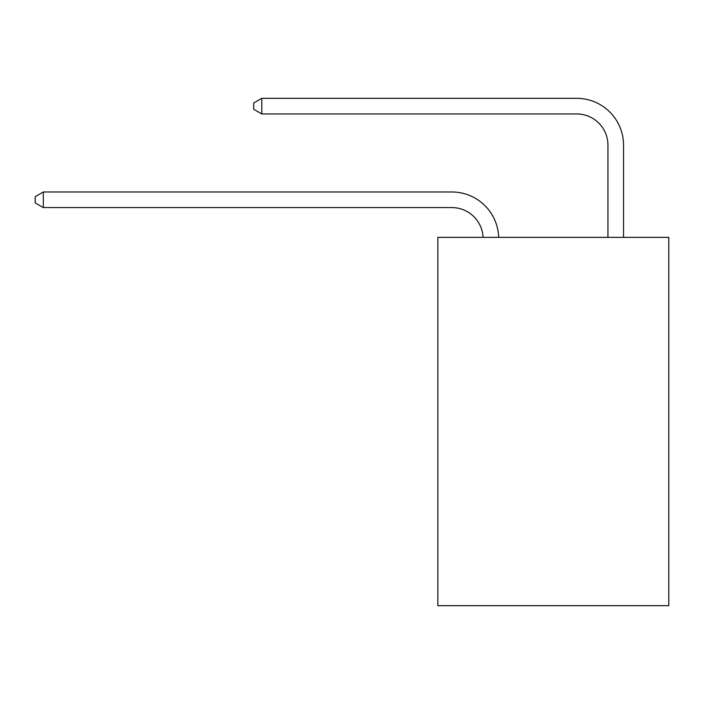 <?xml version="1.0" encoding="UTF-8"?>
<svg xmlns="http://www.w3.org/2000/svg" width="704" height="704" viewBox="0 0 704 704"><rect width="100%" height="100%" fill="white"/><g stroke="black" fill="none" stroke-linecap="round" stroke-linejoin="round"><path stroke-width="1.06" d="M668.8 237.362L668.8 605.66L437.835 605.66L437.835 237.362L668.8 237.362M483.058 237.362A31.214 31.214 179.6 0 0 451.88 207.583A31.214 31.214 179.6 0 1 483.058 237.362A31.214 31.214 179.6 0 0 451.88 207.583A31.214 31.214 179.6 0 1 483.058 237.362A31.214 31.214 179.6 0 0 451.88 207.583A31.214 31.214 179.6 0 1 483.058 237.362A31.214 31.214 179.6 0 0 451.88 207.583A31.214 31.214 179.6 0 1 483.058 237.362A31.214 31.214 179.6 0 0 451.88 207.583A31.214 31.214 179.6 0 1 483.058 237.362A31.214 31.214 179.6 0 0 451.88 207.583A31.214 31.214 179.6 0 1 483.058 237.362A31.214 31.214 179.6 0 0 451.88 207.583A31.214 31.214 179.6 0 1 483.058 237.362A31.214 31.214 179.6 0 0 451.88 207.583A31.214 31.214 179.6 0 1 483.058 237.362A31.214 31.214 179.6 0 0 451.88 207.583A31.214 31.214 179.6 0 1 483.058 237.362A31.214 31.214 179.6 0 0 451.88 207.583A31.214 31.214 179.6 0 1 483.058 237.362A31.214 31.214 179.6 0 0 451.88 207.583A31.214 31.214 179.6 0 1 483.058 237.362A31.214 31.214 179.6 0 0 451.88 207.583A31.214 31.214 179.6 0 1 483.058 237.362A31.214 31.214 179.6 0 0 451.88 207.583A31.214 31.214 179.6 0 1 483.058 237.362A31.214 31.214 179.6 0 0 451.88 207.583A31.214 31.214 179.6 0 1 483.058 237.362A31.214 31.214 179.6 0 0 451.88 207.583A31.214 31.214 179.6 0 1 483.058 237.362A31.214 31.214 179.6 0 0 451.88 207.583A31.214 31.214 179.6 0 1 483.058 237.362A31.214 31.214 179.6 0 0 451.88 207.583A31.214 31.214 179.6 0 1 483.058 237.362A31.214 31.214 179.6 0 0 451.88 207.583A31.214 31.214 179.6 0 1 483.058 237.362A31.214 31.214 179.6 0 0 451.88 207.583A31.214 31.214 179.6 0 1 483.058 237.362A31.214 31.214 179.6 0 0 451.88 207.583A31.214 31.214 179.6 0 1 483.058 237.362A31.214 31.214 179.6 0 0 451.88 207.583A31.214 31.214 179.6 0 1 483.058 237.362A31.214 31.214 179.6 0 0 451.88 207.583A31.214 31.214 179.6 0 1 483.058 237.362A31.214 31.214 179.6 0 0 451.88 207.583A31.214 31.214 179.6 0 1 483.058 237.362A31.214 31.214 0 0 0 451.88 207.583L43.314 207.583L35.2 202.902L35.2 196.662L43.314 191.981L451.88 191.981A46.816 46.816 -0.4 0 1 498.67 237.362M607.939 237.362L607.939 145.156A31.214 31.214 0 0 0 576.726 113.951L261.8 113.951L253.686 109.27L253.686 103.022L261.8 98.34L576.726 98.34A46.816 46.816 0.4 0 1 623.542 145.156L623.542 237.362M43.314 191.981L451.88 191.981L43.314 191.981L451.88 191.981L43.314 191.981L451.88 191.981L43.314 191.981L451.88 191.981L43.314 191.981L451.88 191.981L43.314 191.981L451.88 191.981L43.314 191.981L451.88 191.981L43.314 191.981L451.88 191.981L43.314 191.981L451.88 191.981L43.314 191.981L451.88 191.981L43.314 191.981L451.88 191.981L43.314 191.981L451.88 191.981L43.314 191.981L451.88 191.981L43.314 191.981L451.88 191.981L43.314 191.981L451.88 191.981L43.314 191.981L451.88 191.981L43.314 191.981L451.88 191.981L43.314 191.981L451.88 191.981L43.314 191.981L451.88 191.981L43.314 191.981L451.88 191.981L43.314 191.981L451.88 191.981L43.314 191.981L451.88 191.981L43.314 191.981L451.88 191.981L43.314 191.981L43.314 207.583M607.939 145.156A31.214 31.214 -179.6 0 0 576.726 113.951M261.8 98.34L261.8 113.951"/></g></svg>
